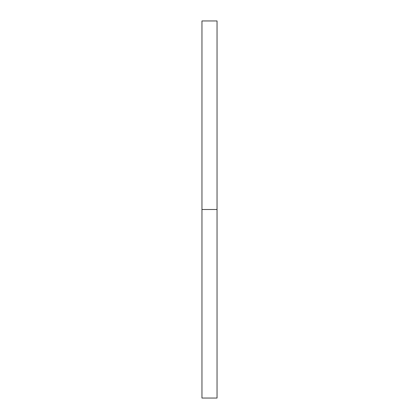 <?xml version="1.0" encoding="UTF-8"?>
<svg xmlns="http://www.w3.org/2000/svg" width="419" height="419" viewBox="0 0 419 419"><rect width="100%" height="100%" fill="white"/><g stroke="black" fill="none" stroke-linecap="round" stroke-linejoin="round"><path stroke-width="0.63" d="M201.958 398.05L201.958 20.95L201.958 398.05L217.042 398.05L217.042 209.5L201.958 209.5L217.042 209.5L217.042 20.95L217.042 398.05M201.958 20.95L217.042 20.95"/></g></svg>
